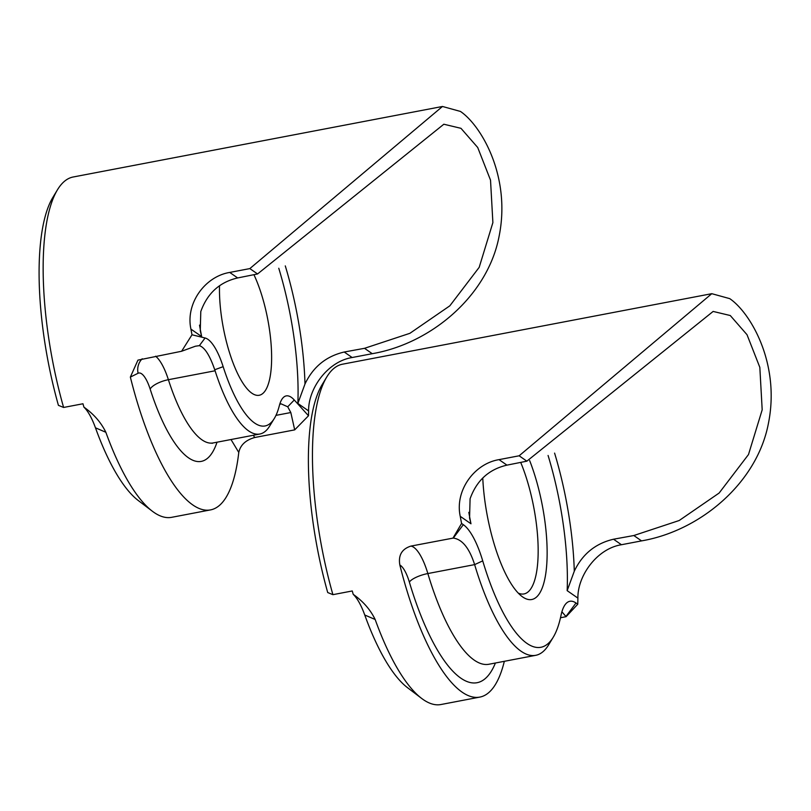 <?xml version="1.0" encoding="UTF-8"?>
<svg xmlns="http://www.w3.org/2000/svg" width="811" height="811" viewBox="0 0 811 811"><rect width="100%" height="100%" fill="white"/><g stroke="black" fill="none" stroke-linecap="round" stroke-linejoin="round"><path stroke-width="1.22" d="M40.895 310.664A169.317 52.502 -100.8 0 1 52.806 197.499L57.439 189.825A176.372 54.692 79.2 0 0 45.031 307.704A176.372 54.692 79.2 0 0 63.603 407.457L58.412 405.338A169.317 52.502 -100.8 0 1 40.895 310.664M285.29 265.896A152.427 47.261 -100.8 0 1 303.496 359.445A152.427 47.261 -100.8 0 1 304.987 384.008C313.087 366.907 326.174 356.252 344.229 352.015L364.524 348.314L409.9 333.311L449.831 305.828L479.189 267.336L492.885 222.609L490.523 180.154L477.709 147.49L460.972 128.32L443.84 124.225L257.563 273.956L249.839 268.593L442.482 106.474L73.152 177.001A176.372 54.692 79.2 0 0 57.439 189.825M199.526 325.13A146.872 45.548 79.2 0 0 201.675 336.585L200.266 330.776L200.783 311.576C207.332 293.318 219.619 282.106 237.653 277.94L229.736 272.435L249.839 268.593M257.563 273.956L237.653 277.94M219.517 285.776A72.909 22.607 79.2 0 0 220.247 306.061A72.909 22.607 79.2 0 0 259.226 395.261A72.909 22.607 79.2 0 0 270.854 341.228A72.909 22.607 79.2 0 0 253.924 274.686M442.482 106.474L460.435 111.431C481.197 125.472 511.214 176.534 499.079 236.376C487.654 296.147 430.682 343.682 372.249 353.687L352.146 357.519C327.573 361.463 308.2 388.692 308.606 410.913A176.372 54.692 -100.8 0 1 308.494 415.769L294.697 429.871L254.695 437.514C245.692 440.069 240.38 445.046 238.779 452.447L231.003 439.532M217.024 442.198A126.972 39.374 -100.8 0 1 150.157 389.087A28.223 8.749 79.2 0 0 138.083 373.263L130.358 377.085A176.372 54.692 79.2 0 0 210.546 509.896A176.372 54.692 79.2 0 0 238.779 452.447M130.358 377.085L137.941 360.125L181.613 351.254L191.994 334.781A176.372 54.692 -100.8 0 1 190.93 329.114C185.354 303.405 205.061 276.399 229.736 272.435M210.546 509.896L171.638 517.327A176.372 54.692 -100.8 0 1 152.306 511.194L138.255 500.509A162.484 50.383 -100.8 0 1 95.465 427.813A48.609 15.074 79.2 0 0 83.918 407.132A176.372 54.692 -100.8 0 1 82.955 403.766L63.603 407.457M83.918 407.132C93.752 414.066 101.061 422.45 105.856 432.273L95.465 427.813M152.306 511.194A176.372 54.692 -100.8 0 1 105.856 432.273M191.994 334.781L205.082 337.994A50.485 15.652 -100.8 0 1 223.157 366.663A104.163 32.298 79.2 0 0 274.25 418.567A104.163 32.298 79.2 0 0 279.329 405.713A50.485 15.652 -100.8 0 1 281.792 399.478A50.485 15.652 -100.8 0 1 294.271 399.995L308.494 415.769M294.697 429.871L290.814 412.535L275.963 415.374M274.25 418.567L269.617 426.13A111.107 34.447 -100.8 0 1 259.824 434.027A111.107 34.447 -100.8 0 1 215.087 370.779L168.394 379.7A111.107 34.447 79.2 0 0 213.121 442.948L212.107 443.323M205.082 337.994L199.354 345.648L195.41 346.216L181.613 351.254M279.694 404.375L281.103 403.848L287.723 406.787L290.814 412.535M199.354 345.648C204.676 347.331 209.806 355.37 214.733 369.755L215.087 370.779M304.987 384.008L297.86 403.442A146.872 45.548 79.2 0 0 296.512 359.07A146.872 45.548 79.2 0 0 278.771 268.259M294.271 399.995L287.723 406.787M223.157 366.663L214.733 369.755M310.187 497.863A169.317 52.502 -100.8 0 1 322.109 384.698L326.742 377.024A176.372 54.692 79.2 0 0 314.333 494.903A176.372 54.692 79.2 0 0 332.905 594.666L327.715 592.547A169.317 52.502 -100.8 0 1 310.187 497.863M554.592 453.106A152.427 47.261 -100.8 0 1 572.789 546.655A152.427 47.261 -100.8 0 1 574.289 571.208C582.389 554.116 595.477 543.451 613.521 539.224L633.827 535.524L679.202 520.51L719.134 493.037L748.492 454.545L762.188 409.808L759.826 367.353L747.012 334.7L730.275 315.53L713.143 311.434L526.856 461.165L519.141 455.792L711.784 293.683L342.455 364.21A176.372 54.692 79.2 0 0 326.742 377.024M529.654 460.577A90.274 27.99 -100.8 0 1 546.178 532.624A90.274 27.99 -100.8 0 1 521.889 596.379A90.274 27.99 -100.8 0 1 483.528 489.074A90.274 27.99 -100.8 0 1 482.768 477.993M518.259 593.105A83.33 25.84 79.2 0 0 523.997 593.936A83.33 25.84 79.2 0 0 537.277 532.188A83.33 25.84 79.2 0 0 520.703 462.392M468.819 512.339A146.872 45.548 79.2 0 0 470.978 523.784L469.569 517.976L470.086 498.775C476.625 480.528 488.921 469.305 506.956 465.139L499.039 459.634L519.141 455.792M526.856 461.165L506.956 465.139M711.784 293.683L729.738 298.641C750.499 312.681 780.517 363.744 768.382 423.575C756.957 483.346 699.974 530.891 641.552 540.886L621.449 544.728C596.866 548.672 577.503 575.891 577.898 598.112A176.372 54.692 -100.8 0 1 577.756 604.225L566.098 616.674L560.502 617.739M495.399 663.023A161.693 50.14 -100.8 0 1 409.362 582.095A28.223 8.749 79.2 0 0 399.843 565.003A176.372 54.692 79.2 0 0 479.848 697.095A176.372 54.692 79.2 0 0 504.33 661.31M399.843 565.003C398.171 555.282 401.85 548.976 410.903 546.097A44.098 13.675 -100.8 0 1 427.853 573.549A145.818 45.213 79.2 0 0 488.942 664.25L535.716 655.318A145.818 45.213 79.2 0 0 548.702 644.725L553.274 637.172A138.884 43.064 -100.8 0 1 482.727 560.877A60.977 18.906 79.2 0 0 463.324 524.676L461.581 523.46A176.372 54.692 -100.8 0 1 460.232 516.323C454.657 490.614 474.354 463.598 499.039 459.634M482.727 560.877L474.638 564.618C469.376 548.175 462.27 539.325 453.308 538.068L410.903 546.097M453.004 538.058L461.581 523.46M479.848 697.095L440.941 704.526A176.372 54.692 -100.8 0 1 421.608 698.393L407.558 687.718A162.484 50.383 -100.8 0 1 364.757 615.012A48.609 15.074 79.2 0 0 353.221 594.341A176.372 54.692 -100.8 0 1 352.248 590.966L332.905 594.666M353.221 594.341C363.044 601.275 370.363 609.649 375.158 619.482L364.757 615.012M421.608 698.393A176.372 54.692 -100.8 0 1 375.158 619.482M577.756 604.225L576.013 603.009A60.977 18.906 79.2 0 0 564.436 605.716A60.977 18.906 79.2 0 0 561.03 615.306A138.884 43.064 -100.8 0 1 553.274 637.172M574.289 571.208L567.163 590.651A146.872 45.548 79.2 0 0 565.814 546.279A146.872 45.548 79.2 0 0 548.074 455.458M409.362 582.095A15.875 4.684 -16.6 0 1 427.853 573.549L474.638 564.618A145.818 45.213 79.2 0 0 535.716 655.318M566.098 616.674L562.003 611.889M308.606 410.913L297.86 403.442M201.675 336.585L190.93 329.114M253.336 435.264L254.695 437.514M155.6 356.222A44.098 13.675 -100.8 0 1 168.394 379.7A15.875 5.515 -17.7 0 0 150.157 389.087M372.249 353.687L364.524 348.314M352.146 357.519L344.229 352.015M142.229 358.776A15.875 15.034 -116.3 0 0 138.083 373.263M577.898 598.112L567.163 590.651M470.978 523.784L460.232 516.323M641.552 540.886L633.827 535.524M621.449 544.728L613.521 539.224M576.013 603.009L565.997 616.401M463.324 524.676L453.308 538.068M259.824 434.027L213.121 442.948"/></g></svg>
